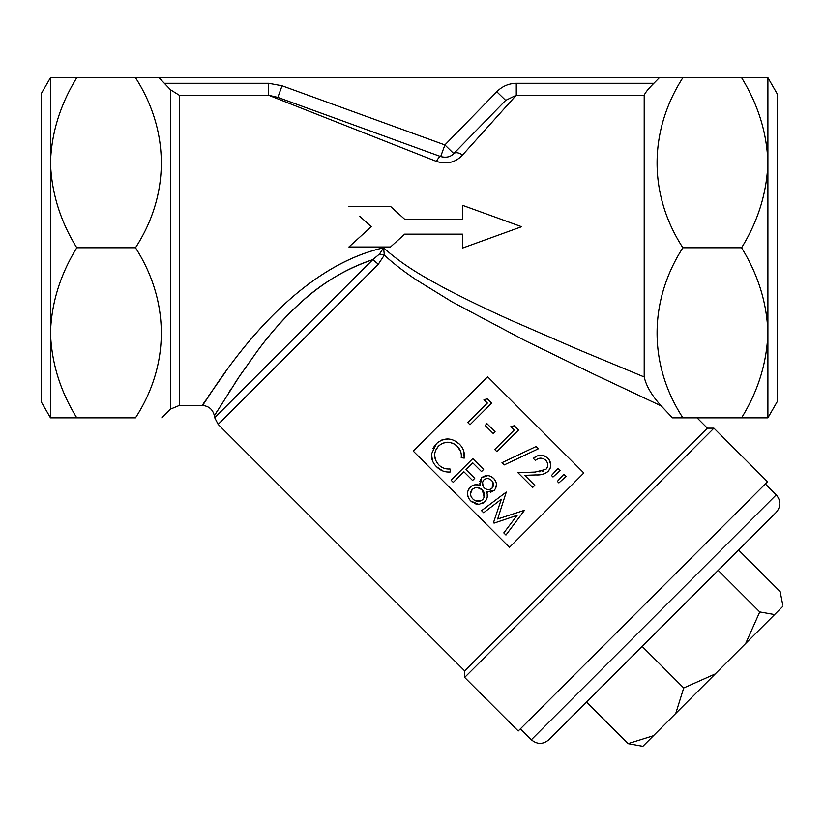 <?xml version="1.0" encoding="UTF-8"?>
<svg xmlns="http://www.w3.org/2000/svg" width="824" height="824" viewBox="0 0 824 824"><rect width="100%" height="100%" fill="white"/><g stroke="black" fill="none" stroke-linecap="round" stroke-linejoin="round"><path stroke-width="1.24" d="M520.408 728.818L531.346 739.746L776.239 494.853C781.039 500.683 781.039 506.513 776.239 512.343L548.836 739.746L586.503 702.079L628.043 743.629L653.473 735.698L642.854 746.307L628.043 743.629M782.8 605.156L780.122 591.56L738.572 550.01L742.939 545.653M759.749 611.933L774.601 614.57L745.699 643.462L759.749 611.933L718.198 570.383L642.164 646.418L683.714 687.968L715.242 673.929L653.473 735.698M782.759 606.413L774.601 614.57M675.773 713.399L683.714 687.968M745.699 643.462L715.242 673.929M378.34 264.195L372.778 259.663C322.153 276.153 284.651 314.006 256.975 351.58L239.187 376.681L214.374 415.76L239.032 376.918L256.964 351.601C271.003 332.257 287.308 314.366 305.889 297.928C325.665 280.881 347.965 268.119 372.778 259.663L379.514 254.008L384.334 255.1L378.34 264.195L218.164 424.381L464.654 670.87L464.654 677.431L713.924 428.161L707.363 428.161L697.042 417.84M383.582 247.828C276.39 271.683 203.26 408.271 202.189 405.47C203.755 407.653 276.03 272.075 383.582 247.828C403.214 265.276 421.981 275.978 446.505 289.142C468.073 300.348 490.393 311.091 513.465 321.36L580.168 350.344L644.203 376.959C646.191 385.972 651.866 395.633 661.239 405.944L594.856 374.663L524.105 340.116L452.242 301.986L416.213 279.81C403.472 271.24 392.842 263 384.334 255.1L383.582 247.828L379.514 254.008M777.166 401.772L767.896 417.84L767.896 77.693L777.166 93.761L777.166 401.772M76.787 417.84L135.486 417.84C169.96 417.84 169.96 417.84 135.486 417.84C170.444 363.909 169.332 300.492 135.486 247.767C170.444 193.825 169.332 130.419 135.486 77.693L76.787 77.693C60.193 104.679 51.418 133.025 50.48 162.73L50.48 77.693L41.2 93.761L41.2 401.772L50.48 417.84L50.48 332.803C51.51 362.838 60.276 391.184 76.787 417.84L50.48 417.84M644.203 376.959L644.203 95.254C645.295 92.587 648.509 88.59 653.854 83.296L659.355 77.693L159.011 77.693L170.547 89.795L179.292 95.254L179.292 405.47L202.189 405.47L205.722 400.196M277.832 97.397L440.675 156.56L277.832 97.397L440.675 156.56L444.898 144.931L496.79 91.752L505.648 100.384L453.746 153.573L444.898 144.931L282.055 85.778L268.624 83.296L268.624 95.254L277.832 97.397L282.055 85.778M179.292 95.254L268.624 95.254L436.452 161.411C438.265 158.002 439.676 156.385 440.675 156.56C446.278 157.951 450.635 156.962 453.746 153.573L505.648 100.384L516.267 95.254L462.604 154.933C458.556 152.512 455.61 152.059 453.746 153.573A12.37 12.37 0 0 1 451.243 155.551M436.452 161.411C447.02 164.584 455.744 162.421 462.604 154.933M444.455 157.291A12.37 12.37 0 0 0 446.381 157.209M448.277 156.828A12.37 12.37 0 0 0 449.801 156.282M644.203 95.254L516.267 95.254L516.267 83.296C508.635 83.502 502.135 86.314 496.79 91.752M215.188 414.41L217.175 411.145M228.763 392.584L231.616 388.145M234.325 383.994L237.436 379.298M238.352 377.928L242.349 372.036M225.179 372.448L208.73 395.767M491.64 403.111L487.386 398.857L483.966 399.681L487.375 403.08L467.847 422.609L469.999 424.762L491.64 403.111M485.182 425.462L486.974 423.67L495.07 431.766L493.277 433.558L485.182 425.462L493.277 433.558M518.553 430.025L514.3 425.771L510.88 426.595L514.279 429.994L494.761 449.523L496.903 451.676L518.553 430.025M502.012 462.666L504.267 464.911L538.391 448.771L536.125 446.505L502.012 462.666L536.125 446.505M546.94 457.433L547.888 458.268C543.016 454.261 538.175 454.302 533.344 458.391L536.651 456.187M540.596 455.26L544.551 455.991M550.102 468.444L548.084 471.421C551.74 467.033 551.668 462.655 547.888 458.268M549.093 459.679L550.782 464.808M547.157 462.274L545.704 460.214C548.31 463.253 548.393 466.302 545.931 469.361L535.178 472.07L517.966 472.739L532.675 487.437L534.755 485.346L524.764 475.355L535.961 474.923C540.657 475.252 544.695 474.078 548.084 471.421M545.426 473.347L544.015 473.903M542.419 474.305L537.784 474.83M539.535 471.822L540.709 471.678M542.192 471.41L543.675 470.916M545.931 469.361L546.745 468.382M547.321 467.26L547.713 464.767M533.344 458.391L535.425 460.462C538.793 457.526 542.223 457.444 545.704 460.214M540.359 458.165L537.485 459.05M535.961 474.923L524.764 475.355M560.155 470.545L553.007 477.014L560.155 470.545L557.982 468.362L551.493 475.51L557.982 468.362M553.007 477.014L551.493 475.51M566.047 476.427L558.888 482.905L566.047 476.427L563.863 474.253L557.374 481.391L563.863 474.253M558.888 482.905L557.374 481.391M449.976 468.959L450.388 471.967L449.976 468.959C445.63 469.32 441.901 467.97 438.811 464.921C433.342 458.638 433.239 452.366 438.502 446.103C444.672 440.922 450.913 440.964 457.227 446.237C460.42 449.461 461.749 453.282 461.234 457.701L464.252 458.113C464.921 452.695 463.284 448.009 459.339 444.064C451.727 437.451 444.084 437.307 436.411 443.631L431.457 454.086C431.22 459.019 432.95 463.263 436.627 466.827C440.521 470.731 445.114 472.44 450.388 471.967M460.616 451.501L457.227 446.237M454.034 443.878L449.605 442.344M447.854 442.179L443.003 443.127M438.502 446.103L435.577 450.347M434.608 455.497L435.7 460.492M443.837 468.187L445.866 468.743M442.787 470.968L436.627 466.827M432.538 460.904L431.457 454.086M432.971 448.39L435.134 445.063M441.643 440.078L447.926 438.976M454.034 440.325L459.339 444.064M463.469 450.347L464.252 458.113M474.727 478.353L466.024 469.649L472.791 462.892L481.484 471.586L483.626 469.443L472.78 458.597L451.14 480.248L453.282 482.39L463.891 471.792L472.585 480.485L474.727 478.353M491.516 480.464C489.034 478.147 486.469 477.951 483.843 479.908C486.469 477.951 489.034 478.147 491.516 480.464C493.906 482.885 494.112 485.439 492.134 488.117L492.845 482.174M482.545 482.514L483.183 486.459M485.985 489.075L488.168 489.6M490.311 489.25L492.134 488.117C489.487 490.156 486.86 490.074 484.255 487.88C482.019 485.284 481.886 482.627 483.843 479.908M484.141 497.294L482.328 489.868L477.518 487.581M472.234 489.415C475.613 486.799 478.971 486.953 482.328 489.868C485.068 493.04 485.202 496.264 482.751 499.529C479.444 502.156 476.169 501.991 472.924 499.035C469.958 495.935 469.732 492.721 472.234 489.415L470.452 493.72M470.659 495.234L471.297 496.841M472.924 499.035L473.975 499.952M475.17 500.704L480.485 500.992M494.225 490.383C497.315 486.366 497.15 482.39 493.731 478.466C489.837 474.964 485.81 474.706 481.659 477.693L480.176 485.532C476.447 484.059 473.1 484.594 470.133 487.169C466.384 491.866 466.621 496.491 470.844 501.043L478.909 504.432L484.955 501.651C487.458 498.808 487.983 495.554 486.531 491.887L494.225 490.383L490.62 492.268M487.221 494.791L487.252 497.078M487.726 492.165L486.531 491.887M491.145 476.612L493.731 478.466L495.626 481.164M496.439 484.399L495.523 488.601M479.764 481.535L481.659 477.693L487.818 475.613M480.176 485.532L479.764 483.626M468.073 490.383L471.276 486.222M474.861 484.811L477.477 484.862M472.574 502.506L470.051 500.178M469.701 499.766L469.247 499.159M468.465 497.902L467.445 494.173M478.909 504.432L474.531 503.67M483.657 502.743L482.081 503.649M524.486 510.303L505.946 535.054L524.486 510.303L497.665 518.996L506.266 492.083L481.546 510.653L506.266 492.083M501.342 499.251L493.494 522.601L501.342 499.251L483.637 512.744L481.546 510.653M494.039 523.147L493.494 522.601L494.039 523.147L517.163 515.319L494.039 523.147M505.946 535.054L503.804 532.912L517.163 515.319M509.479 547.332L413.267 451.119L487.612 376.774L583.825 472.986L509.479 547.332M462.491 248.096L463.397 247.767L462.491 248.096L462.491 234.15L404.677 234.15L390.514 246.994L348.892 246.994L371.264 226.703L359.882 216.382M390.514 246.994L404.677 234.15M360.624 217.062L368.009 223.747M520.665 226.363L462.491 205.31L462.491 219.256L404.677 219.256L390.514 206.412L348.892 206.412M394.583 210.099L390.514 206.412M471.38 208.523L462.491 205.31M521.623 226.703L463.397 247.767M464.654 677.431L518.224 731.001L642.854 606.371L767.494 481.731L713.924 428.161M659.355 77.693L682.88 77.693C649.044 130.408 647.921 193.825 682.88 247.767C649.044 300.492 647.921 363.899 682.88 417.84L672.477 417.84L661.239 405.944M767.896 417.84L741.579 417.84C758.09 391.184 766.866 362.838 767.896 332.803C766.948 303.108 758.183 274.763 741.579 247.767C758.09 221.11 766.866 192.754 767.896 162.73C766.948 133.035 758.183 104.679 741.579 77.693L767.896 77.693M682.88 417.84L741.579 417.84M682.88 247.767L741.579 247.767M682.88 77.693L741.579 77.693M50.48 162.73C51.51 192.754 60.276 221.1 76.787 247.767C60.193 274.763 51.418 303.108 50.48 332.803L50.48 162.73M135.486 247.767L76.787 247.767M135.486 77.693L159.011 77.693M50.48 77.693L76.787 77.693M464.654 670.87L707.363 428.161M202.189 405.47C208.74 405.954 212.798 409.373 214.374 415.76L214.714 417.727L372.778 259.663M161.803 417.84L170.547 409.095L170.547 89.795M164.522 83.296L268.624 83.296M516.267 83.296L653.854 83.296M531.346 739.746C537.176 744.546 543.006 744.546 548.836 739.746M765.311 483.915L776.239 494.853M214.714 417.727L218.164 424.381M170.547 409.095L179.292 405.47"/></g></svg>
